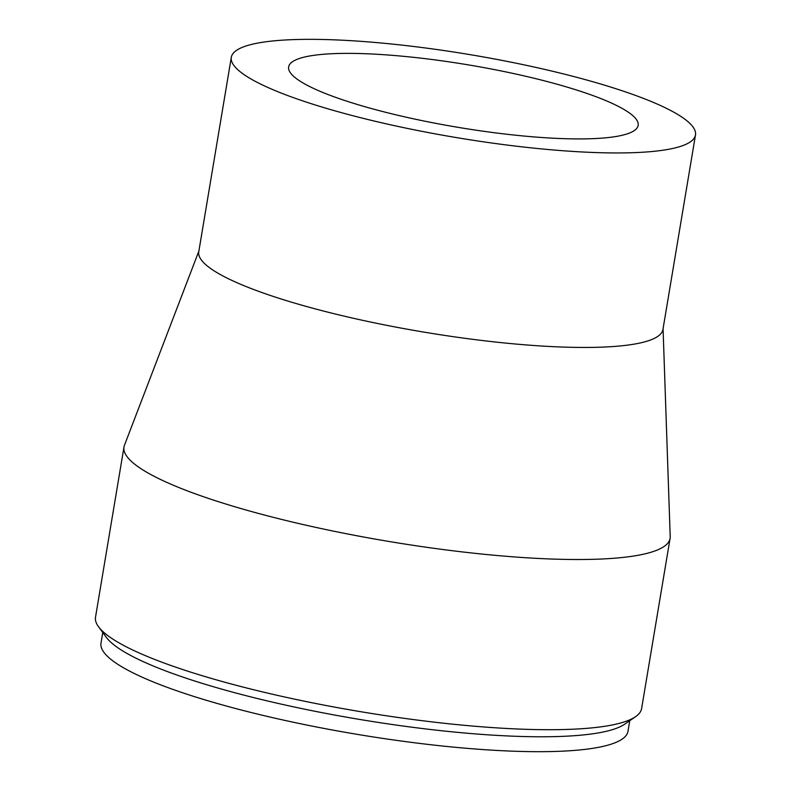 <?xml version="1.0" encoding="UTF-8"?>
<svg xmlns="http://www.w3.org/2000/svg" width="791" height="791" viewBox="0 0 791 791"><rect width="100%" height="100%" fill="white"/><g stroke="black" fill="none" stroke-linecap="round" stroke-linejoin="round"><path stroke-width="1.19" d="M663.066 328.74L670.204 536.585A276.85 49.447 -170.5 0 1 670.086 538.384L641.61 708.578A276.85 49.447 -170.5 0 1 635.588 716.666L624.672 724.19A267.16 47.717 -170.5 0 1 453.856 732.001A267.16 47.717 -170.5 0 1 106.439 637.467L98.568 626.798A276.85 49.447 -170.5 0 1 95.513 617.188L123.989 446.994A276.85 49.447 -170.5 0 1 124.464 445.254L198.877 251.063M629.755 720.69L627.985 731.289A267.16 47.717 -170.5 0 1 451.354 746.912A267.16 47.717 -170.5 0 1 101.001 643.103L102.771 632.503M635.588 716.666A276.85 49.447 -170.5 0 1 458.582 724.764A276.85 49.447 -170.5 0 1 98.568 626.798M670.086 538.384A276.85 49.447 -170.5 0 1 487.058 554.57A276.85 49.447 -170.5 0 1 123.989 446.994M695.487 134.984L662.937 329.491A235.322 42.032 -170.5 0 1 507.367 343.254A235.322 42.032 -170.5 0 1 198.759 251.815L231.308 57.308A235.322 42.032 -170.5 0 1 386.878 43.545A235.322 42.032 -170.5 0 1 695.487 134.984A235.322 42.032 -170.5 0 1 539.917 148.748A235.322 42.032 -170.5 0 1 231.308 57.308M521.012 135.755A177.184 31.65 -170.5 0 1 288.646 66.899A177.184 31.65 -170.5 0 1 405.783 56.537A177.184 31.65 -170.5 0 1 638.149 125.393A177.184 31.65 -170.5 0 1 521.012 135.755"/></g></svg>
